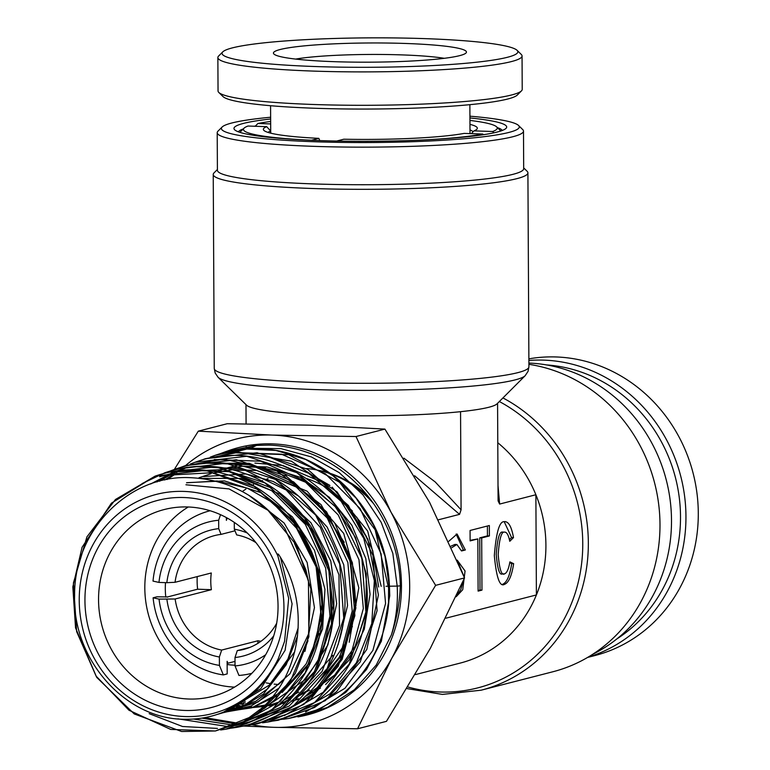 <?xml version="1.0" encoding="UTF-8"?>
<svg xmlns="http://www.w3.org/2000/svg" width="770" height="770" viewBox="0 0 770 770"><rect width="100%" height="100%" fill="white"/><g stroke="black" fill="none" stroke-linecap="round" stroke-linejoin="round"><path stroke-width="1.16" d="M287.614 475.013A100.697 93.17 -104.4 0 0 285.054 475.225M279.943 475.879A100.697 93.17 -104.4 0 0 278.769 476.072M273.34 477.188A100.697 93.17 -104.4 0 0 272.233 477.458M268.027 478.642A100.697 93.17 -104.4 0 0 266.786 479.036M262.483 480.557A100.697 93.17 -104.4 0 0 261.608 480.894M258.037 482.405A100.697 93.17 -104.4 0 0 257.132 482.819M253.571 484.571A100.697 93.17 -104.4 0 0 252.3 485.244M245.89 489.075A100.697 93.17 -104.4 0 0 242.319 491.549M368.06 496.255A104.893 97.049 -104.4 0 0 317.991 470.229M197.207 576.605A73.429 67.933 -104.4 0 0 197.12 580.85A73.429 67.933 -104.4 0 0 197.611 589.214L211.375 589.685L175.137 598.993A58.741 54.343 -104.4 0 0 221.664 650.072L257.902 640.765L257.911 643.335M226.38 518.133A73.429 67.933 75.6 0 1 227.15 518.056L227.217 518.046M469.931 117.945A136.357 13.571 179.7 0 1 506.015 128.369A136.357 13.571 179.7 0 1 320.214 140.602A136.357 13.571 179.7 0 1 234.658 129.793A136.357 13.571 179.7 0 1 270.636 118.984M255.486 125.991A132.161 13.148 -0.3 0 0 254.148 126.232M243.262 128.946A132.161 13.148 -0.3 0 0 238.402 131.834M270.626 117.233A148.947 14.823 -0.3 0 0 222.126 127.021A148.947 14.823 -0.3 0 0 315.594 141.786A148.947 14.823 -0.3 0 0 518.528 125.462A148.947 14.823 -0.3 0 0 469.921 116.183M518.528 125.462L522.715 129.572A153.143 15.236 179.7 0 1 523.494 131.093A153.143 15.236 179.7 0 1 314.073 146.358A153.143 15.236 179.7 0 1 217.207 132.7A153.143 15.236 179.7 0 1 217.968 131.169L222.126 127.021M217.207 132.7L217.41 170.276A153.143 15.236 -0.3 0 0 314.266 183.934A153.143 15.236 -0.3 0 0 523.687 168.669L523.494 131.093M523.687 167.908L527.113 171.258A157.34 15.65 179.7 0 1 527.912 172.827A157.34 15.65 179.7 0 1 312.745 188.506A157.34 15.65 179.7 0 1 213.232 174.472A157.34 15.65 179.7 0 1 214.012 172.903L217.4 169.506M325.517 415.146A125.876 12.522 -0.3 0 0 460.556 411.681A125.876 12.522 179.7 0 0 497.016 403.855L525.13 375.741A154.269 15.352 179.7 0 1 314.93 389.572A154.269 15.352 179.7 0 1 218.141 377.348L246.544 405.174A125.876 12.522 -0.3 0 0 325.517 415.146M592.707 654.288A153.143 141.69 -104.4 0 0 667.686 485.937A153.143 141.69 -104.4 0 0 528.903 363.065M502.945 397.936A157.34 145.569 75.6 0 1 587.885 556.046A157.34 145.569 75.6 0 1 481.173 690.19L552.822 671.777A157.34 145.569 -104.4 0 0 659.486 512.223A157.34 145.569 -104.4 0 0 528.913 364.325M415.482 674.578L460.181 663.095A125.876 116.463 -104.4 0 0 536.401 594.941A125.876 116.463 -104.4 0 0 535.881 494.744A125.876 116.463 -104.4 0 0 497.776 442.731M211.375 589.685A58.741 54.343 75.6 0 1 211.288 572.986L175.05 582.293A58.741 54.343 -104.4 0 1 214.551 535.602A58.741 54.343 -104.4 0 1 221.057 534.38L234.985 530.8M261.011 641.256A58.741 54.343 75.6 0 1 257.902 640.765M502.627 584.247C506.814 582.572 509.836 575.7 511.694 563.621L513.648 563.688L509.884 561.879C508.681 568.972 506.891 572.976 504.523 573.871C501.588 575.816 499.47 569.386 498.19 554.602C499.316 539.183 501.357 531.695 504.302 532.128C506.67 531.8 508.489 534.861 509.769 541.281L513.503 537.595C511.53 526.507 508.441 521.203 504.244 521.685C499.47 521.136 496.169 532.436 494.33 555.584C496.4 577.741 499.817 587.318 504.571 584.305C508.768 582.64 511.79 575.768 513.648 563.688M503.638 584.411L504.571 584.305M504.302 532.128L502.348 532.06C499.403 531.627 497.362 539.115 496.236 554.535C497.526 569.328 499.634 575.748 502.569 573.804M502.03 573.862L504.523 573.871M461.48 550.396L465.35 549.972L461.5 550.964L456.889 544.486L454.935 544.419L451.056 546.122M456.889 544.486L451.759 547.701M246.217 448.766L246.198 446.552M246.082 423.847L245.986 404.625M498.007 485.533L499.643 504.061L498.094 500.895M403.894 458.16L435.233 481.972L461.076 509.788L460.556 411.681M414.616 475.754L459.555 514.36L461.076 509.788M498.084 500.279L497.574 403.307M459.555 514.36L438.582 519.75M499.643 504.061L535.881 494.744L536.401 594.941L445.974 618.175M465.35 549.972L457.082 534.014L448.843 541.243M456.158 596.75L462.731 589.704L465.061 570.984L457.178 560.108M505.187 521.579L504.244 521.685M478.112 591.11L481.962 590.118L481.693 537.932L489.402 535.949L489.345 525.515L470.075 530.472L470.124 540.906L477.833 538.923L478.112 591.11M463.396 549.905L456.1 534.082M456.88 595.152L460.778 589.637L463.213 580.975M463.53 575.402L457.38 560.589M511.694 563.621L509.75 562.687M504.206 521.694L511.559 537.527L513.503 537.595M511.559 537.527L509.432 539.626M470.124 540.338L477.833 538.923M487.4 526.016L487.449 535.881L489.402 535.949M478.112 590.542L480.018 590.051L479.739 537.864L487.449 535.881M479.739 537.864L481.693 537.932M480.018 590.051L481.962 590.118M255.977 542.657A58.741 54.343 -104.4 0 0 236.669 534.909L234.321 529.183A65.036 60.166 75.6 0 1 247.305 533.023M250.077 647.32L237.276 650.612A58.741 54.343 -104.4 0 0 243.782 649.389A58.741 54.343 -104.4 0 0 276.68 623.228M502.3 130.457A132.161 13.148 -0.3 0 0 497.401 127.618M235.014 661.401L227.91 663.22A73.429 67.933 75.6 0 1 227.14 663.095M167.562 597.164A73.429 67.933 75.6 0 1 167.542 596.943L197.611 589.214M227.15 518.056L226.39 520.356L226.37 517.584M251.588 673.375L251.886 673.298A83.911 77.635 75.6 0 1 251.588 673.375A83.911 77.635 75.6 0 1 238.95 675.444L235.033 665.934A73.429 67.933 -104.4 0 0 265.679 654.731M220.509 514.678L218.67 520.241A73.429 67.933 -104.4 0 0 158.966 582.418L153.018 581.1A83.911 77.635 75.6 0 1 209.825 510.818A83.911 77.635 75.6 0 1 210.123 510.751L209.825 510.818M234.282 522.397L234.321 529.183M273.725 635.847A65.036 60.166 75.6 0 1 234.994 657.522L235.033 665.934M158.966 582.418L166.83 582.688A65.036 60.166 75.6 0 1 218.709 528.653L221.057 534.38M218.67 520.241L218.709 528.653M237.276 650.612L234.994 657.522M166.83 582.688L175.05 582.293M221.664 650.072L219.383 656.993L219.431 665.405L223.339 674.905L227.189 673.914L227.131 661.315L227.91 663.22M167.542 596.943L156.955 596.808L153.105 597.799L159.053 599.118L175.137 598.993M223.339 674.905A83.911 77.635 75.6 0 1 153.105 597.799M219.383 656.993A65.036 60.166 75.6 0 1 166.917 599.387M159.053 599.118A73.429 67.933 -104.4 0 0 219.431 665.405M250.953 448.15A137.406 127.137 75.6 0 1 256.708 445.358M185.002 710.441A106.992 98.993 75.6 0 1 84.941 600.59A106.992 98.993 75.6 0 1 183.886 497.526A106.992 98.993 75.6 0 1 283.947 607.376A106.992 98.993 75.6 0 1 185.002 710.441M187.803 506.968A96.5 89.282 -104.4 0 0 164.289 509.528A96.5 89.282 -104.4 0 0 99.407 612.66A96.5 89.282 -104.4 0 0 188.804 699.016A96.5 89.282 -104.4 0 0 212.318 696.455A96.5 89.282 -104.4 0 0 277.19 593.333A96.5 89.282 -104.4 0 0 187.803 506.968M188.294 506.987A96.5 89.282 -104.4 0 0 148.09 613.324A96.5 89.282 -104.4 0 0 234.571 687.11M235.033 665.213A74.478 68.905 75.6 0 1 234.946 665.213A74.478 68.905 75.6 0 1 227.14 664.471M165.791 597.106A74.478 68.905 75.6 0 1 165.502 582.649M278.779 684.511A105.942 98.021 75.6 0 1 274.13 684.106M270.713 683.654A105.942 98.021 75.6 0 1 266.15 682.855M246.9 448.669A137.406 127.137 75.6 0 1 253.6 445.618M278.288 658.648L284.573 641.372L288.692 598.367L277.893 555.998A113.132 104.672 -104.4 0 0 183.857 491.414A113.132 104.672 -104.4 0 0 79.233 600.388A113.132 104.672 -104.4 0 0 185.041 716.552A113.132 104.672 -104.4 0 0 278.288 658.648C267.883 680.882 252.281 697.476 231.491 708.448C217.188 715.754 202.058 719.363 186.08 719.257C126.328 720.402 72.293 659.986 74.613 595.547C73.814 531.021 127.753 475.591 188.188 477.602C227.246 478.805 259.48 495.765 284.871 528.499L308.443 580.368L308.886 636.78L290.406 681.152L257.729 714.165L215.398 730.99L170.709 729.421L129.013 710.258L96.115 676.118L76.663 631.66L73.419 583.015L86.933 536.844L115.452 499.499L155.117 476.13L205.349 470.335L254.264 486.351L293.832 521.463L317.529 569.8L321.514 623.248L305.19 672.836L271.396 710.258L225.889 729.2L220.605 729.97M288.702 718.477L320.012 708.987L345.672 692.471L366.53 669.467L381.362 641.198L389.755 595.739L389.225 591.803C389.071 610.957 385.347 629.09 378.041 646.194C370.639 663.249 360.302 677.831 347.02 689.949C333.67 701.971 318.52 710.489 301.57 715.503L288.702 718.477L278.143 719.777M391.391 634.904L376.241 665.03L354.489 689.631L327.442 707.389L297.932 716.899A138.003 127.685 75.6 0 0 400.824 572.601A138.003 127.685 75.6 0 0 272.397 443.876A138.003 127.685 75.6 0 0 229.441 450.344L225.36 451.759L256.054 445.406L268.759 445.118C282.667 445.551 296.248 448.256 309.502 453.232C326.913 459.854 342.486 469.835 356.221 483.165C369.889 496.573 380.582 512.214 388.292 530.058C395.915 547.951 399.919 566.547 400.323 585.845C399.659 602.794 396.685 619.147 391.391 634.904C396.165 619.099 398.1 602.833 397.185 586.095L400.323 585.845M198.314 431.152L227.227 423.721L310.897 425.175L384.923 429.102L429.554 502.271L464.541 577.914L435.628 585.344L391.006 512.175L356.019 436.532L272.349 435.079L198.314 431.152L174.309 469.479M384.923 429.102L356.019 436.532M464.541 577.914L430.315 648.388L386.453 721.346L357.55 728.776L391.766 658.302L435.628 585.344M243.965 726.072L273.879 727.323L357.55 728.776M185.541 465.581A146.849 135.867 75.6 0 1 272.349 435.079A146.849 135.867 75.6 0 1 391.006 512.175A146.849 135.867 75.6 0 1 391.766 658.302A146.849 135.867 -104.4 0 1 273.879 727.323A146.849 135.867 75.6 0 1 251.828 724.657M225.331 451.778L220.355 453.626L225.369 451.769M236.39 727.409C253.551 724.416 269.269 717.765 283.524 707.447C297.701 697.033 309.165 683.885 317.914 667.985C334.969 635.481 338.357 600.744 328.078 563.784C316.239 526.054 293.486 498.113 259.808 479.951C228.738 464.503 197.178 462.067 165.126 472.655L215.667 466.822L264.909 482.925L304.747 518.268L328.617 566.913L332.63 620.707L316.21 670.641L282.205 708.323L236.39 727.409L231.096 728.179M246.881 725.61C265.39 722.375 282.167 714.945 297.201 703.337C310.897 692.615 321.899 679.294 330.214 663.384C346.866 629.87 349.455 594.44 337.982 557.095C325.219 519.971 301.975 492.742 268.239 475.408C251.896 467.448 234.84 463.203 217.073 462.683C202.674 462.337 188.698 464.503 175.146 469.18L226.005 463.299L275.564 479.508L315.661 515.072L339.695 564.035L343.747 618.185L327.231 668.456L292.995 706.388L246.881 725.61L241.607 726.389L246.852 725.619M180.219 467.554L185.175 465.706L236.352 459.786L286.238 476.091L326.596 511.886L350.783 561.166L354.864 615.682L338.232 666.271L303.784 704.463L257.373 723.819L252.079 724.599M190.228 464.079L195.214 462.221L246.718 456.273L296.922 472.693L337.53 508.72L361.871 558.317L365.971 613.18L349.233 664.106L314.564 702.548L267.825 722.039L262.56 722.809M200.267 460.595L205.244 458.747L257.093 452.76L307.605 469.286L348.473 505.553L372.969 555.478L377.088 610.697L360.235 661.95L325.325 700.633L278.307 720.248L273.042 721.018M210.306 457.12L215.282 455.262L245.245 448.968L275.987 450.431L305.796 459.507L333.006 475.725L356.077 498.142L373.739 525.467L384.971 556.161L389.514 588.318C388.195 549.106 373.97 515.515 346.837 487.535C332.871 473.685 316.932 463.376 299.02 456.6C270.953 446.369 243.051 445.917 215.311 455.262M290.406 681.152L274.178 700.305L264.553 708.256L259.134 711.557L262.445 707.659C300.868 672.788 310.656 606.327 280.472 557.384C278.124 553.361 277.258 552.899 277.893 555.998M385.991 586.268L388.523 586.23M389.456 586.211L397.185 586.095L392.825 553.38L381.208 522.378L362.997 494.937L339.252 472.674L311.359 456.918L280.963 448.641L249.836 448.275L219.797 455.907M389.197 588.165L388.571 588.068L388.513 605.393M301.859 468.256A105.942 98.021 75.6 0 1 303.669 468.333M306.653 468.545A105.942 98.021 75.6 0 1 373.614 503.676M305.7 478.237A105.942 98.021 75.6 0 1 332.698 491.693M469.96 124.365A106.992 10.645 179.7 0 1 476.794 129.273A106.992 10.645 179.7 0 1 473.983 130.871L492.646 131.506L493.859 132.825M473.983 130.871L471.298 133.653M255.207 126.27L257.892 123.489L270.665 123.931M319.771 140.583L318.838 138.359A106.992 10.645 179.7 0 1 263.889 130.39A106.992 10.645 179.7 0 1 266.69 126.665L270.645 130.977L270.655 133.152M266.69 126.665L248.027 126.03A126.925 12.628 179.7 0 0 244.052 128.167L239.894 132.325A131.112 13.042 179.7 0 0 239.865 132.344M311.465 140.265L318.838 138.359M483.396 134.721L482.78 134.038L464.118 133.403A106.992 10.645 179.7 0 1 343.815 139.216L336.702 141.045M469.989 129.909A102.795 10.231 179.7 0 1 473.011 131.872M469.941 120.428A126.925 12.628 179.7 0 1 496.612 126.838L500.808 130.958A131.112 13.042 179.7 0 1 500.837 130.977M496.612 126.838A126.925 12.628 179.7 0 1 492.646 131.506M257.892 123.489A126.925 12.628 179.7 0 1 270.645 121.468M268.095 132.43A102.795 10.231 179.7 0 1 270.645 130.977M311.465 140.256A126.925 12.628 179.7 0 1 244.052 128.167M482.78 134.038A126.925 12.628 179.7 0 1 427.764 139.726M295.67 59.088A86.009 8.557 179.7 0 1 399.678 54.824A86.009 8.557 179.7 0 1 444.271 58.308M336.634 61.754A96.5 9.596 179.7 0 1 273.928 54.035A96.5 9.596 179.7 0 1 403.239 43.389A96.5 9.596 179.7 0 1 465.956 53.034A96.5 9.596 179.7 0 1 336.634 61.754M318.896 66.653A147.898 14.717 -0.3 0 0 517.084 50.329A147.898 14.717 -0.3 0 0 420.978 38.5A147.898 14.717 -0.3 0 0 222.771 51.879A147.898 14.717 -0.3 0 0 318.896 66.653M222.771 51.879L218.622 56.027A152.094 15.131 -0.3 0 0 217.862 57.548A152.094 15.131 -0.3 0 0 317.471 71.225A152.094 15.131 -0.3 0 0 522.05 55.95A152.094 15.131 -0.3 0 0 521.28 54.449L517.084 50.329M217.862 57.548L218.045 90.947A152.094 15.131 -0.3 0 0 218.815 92.458A152.094 15.131 -0.3 0 0 317.644 104.624A152.094 15.131 -0.3 0 0 521.473 90.87A152.094 15.131 -0.3 0 0 522.224 89.349L522.05 55.95M218.815 92.458L223.011 96.568A147.898 14.717 -0.3 0 0 319.117 108.397A147.898 14.717 -0.3 0 0 517.325 95.028L521.473 90.87M528.884 358.849A152.094 140.718 75.6 0 1 559.434 357.116A152.094 140.718 75.6 0 1 697.168 494.869A152.094 140.718 75.6 0 1 594.69 655.607L587.616 657.426M528.894 360.456A152.094 140.718 75.6 0 1 547.104 360.283A152.094 140.718 75.6 0 1 684.424 494.889A152.094 140.718 75.6 0 1 588.03 657.185M546.498 364.922A147.898 136.839 75.6 0 1 675.492 477.804A147.898 136.839 75.6 0 1 616.905 638.898M213.232 174.472L214.252 368.455A157.34 15.65 -0.3 0 0 313.765 382.488A157.34 15.65 -0.3 0 0 528.923 366.809L528.037 371.4L525.13 375.741M408.042 687.033A154.269 142.729 -104.4 0 0 440.094 691.999A154.269 142.729 -104.4 0 0 579.512 576.595A154.269 142.729 -104.4 0 0 499.345 401.536M262.445 707.659L241.982 722.886M217.477 728.42L182.519 726.495L149.188 713.655M159.631 476.774L183.443 470.133M183.655 470.095L229.162 471.673L271.618 490.615L305.305 524.312L325.672 568.135L329.983 616.058L317.731 661.497L290.665 698.188L252.579 721.067M252.377 721.134L235.456 725.571M193.857 466.582L241.915 468.738L286.248 490.047L320.281 527.277L338.964 574.805L339.551 625.442L322.043 671.507L289.154 706.042L245.938 723.781M156.955 481.943L170.324 474.041M204.06 463.059L250.154 464.695L293.149 483.916L327.26 518.066L347.857 562.475L352.217 611.034L339.791 657.06L312.37 694.232L273.774 717.428M234.273 723.646L201.865 718.112M164.761 479.989L175.137 473.348M214.262 459.536L260.645 461.201L303.909 480.557L338.222 514.947L358.955 559.636L363.334 608.512L350.831 654.837L323.227 692.259L284.38 715.6M269.904 457.428L308.655 473.271L341.062 501.222L363.738 538.317L374.336 580.628L371.766 623.652L356.385 662.826L329.839 693.972L294.987 713.78M234.629 452.5L281.599 454.213L325.421 473.839L360.158 508.672L381.14 553.948L385.568 603.449L372.901 650.381L344.95 688.284L305.603 711.952M280.472 557.384L292.09 603.834L285.102 650.303L260.828 688.63L223.608 712.086M294.717 651.738L263.629 693.914L241.674 707.332L217.121 714.464M248.816 495.283L284.111 523.003L307.153 562.504L314.449 607.646L304.968 651.381M278.663 688.361L251.27 705.936L219.874 713.521M186.59 482.703L224.465 480.884L261.155 492.733L292.379 516.843L314.497 550.357L324.959 589.291L322.582 629.013L307.702 664.828L282.128 692.451M277.123 695.955L251.646 707.832L223.887 711.971M200.633 478.363L241.289 478.44L279.76 493.936L310.955 522.772L330.782 561.07L336.663 603.709L327.866 644.952L305.661 679.275L273.061 702.038M265.044 705.118L233.685 710.19M230.605 710.142L228.911 710.075M203.492 476.543L245.919 473.954M246.467 474.031L273.129 481.462L297.547 495.437M299.771 497.131L327.202 527.152L343.767 564.805L347.549 605.567L338.146 644.548M332.784 655.366L303.852 688.496M298.789 692.047L283.822 700.151M279.712 701.836L269.712 705.089M263.658 706.494L244.157 708.419M241.02 708.371L239.383 708.304M234.215 707.928L232.761 707.774M213.608 473.04L232.348 469.748M232.617 469.719L256.4 470.46M256.959 470.537L307.105 491.193L343.718 533.418L358.82 587.799L349.214 642.247M343.824 653.124L314.718 686.513M309.627 690.084L294.592 698.255M290.444 699.969L280.415 703.241M277.007 704.088L269.154 705.57M263.966 706.196L255.342 706.639M251.405 706.6L249.846 706.533M244.648 706.167L243.301 706.032M239.922 705.599L237.295 705.195M223.714 469.536L227.371 468.622M227.545 468.584L242.685 466.216M242.954 466.197L266.882 466.957M267.44 467.043L300.396 477.313L329.387 497.324L351.842 525.246L365.808 558.577L370.072 594.325L364.268 629.263L348.964 660.265L325.585 684.52M320.455 688.13L305.353 696.369M298.077 699.237L291.118 701.393M285.343 702.769L279.828 703.751M250.365 703.847L249.105 703.665M245.284 703L243.378 702.615M305.305 471.269L329.935 485.447M332.178 487.16L367.685 531.059L381.198 586.345M297.547 635.866L286.219 664.76L267.71 688.736L243.513 705.926L215.542 714.964M185.936 484.773L229.037 488.911L267.912 510.212L296.652 545.362L310.887 588.896L308.5 634.057L289.934 673.798L258.171 701.951L218.208 714.098M186.561 482.8L217.246 481L247.517 488.238L275.044 503.946L297.721 526.872M301.888 532.744L319.127 571.35L322.649 613.257M319.127 633.479L306.162 663.923L285.314 688.524M280.001 692.817L252.675 707.332L222.299 712.606M232.242 708.631L231.308 708.535M199.006 477.747L211.173 473.666M217.323 472.203L225.398 470.855M234.157 470.114L247.863 470.412M262.07 472.588L299.886 488.594L330.551 517.373M334.806 523.369L352.381 562.735L356.01 605.48M352.4 626.337L339.185 657.388L317.962 682.518M307.105 690.738L295.642 697.254M287.932 700.613L280.53 703.145M276.95 704.136L268.797 705.869M263.533 706.619L262.32 706.754M238.19 706.36L235.909 706.023M209.036 474.262L210.739 473.598M215.61 471.856L221.404 470.133M227.785 468.632L235.697 467.332M244.513 466.591L265.332 467.746M272.59 469.094L306.258 482.492L334.796 506.054L355.451 537.46L366.241 573.64L366.173 611.034L355.278 645.982L334.681 675.049L306.412 695.358M298.664 698.737L291.243 701.287M285.179 702.894L279.471 704.05M274.438 704.781L272.763 704.974M248.623 704.598L246.593 704.309M243.686 703.818L240.49 703.174M219.075 470.778L225.831 468.314M225.976 468.266L237.863 465.128M238.055 465.09L249.711 463.396M254.88 463.068L282.397 465.455M283.1 465.609L321.408 481.876L352.448 511.059M356.741 517.113L372.709 550.512L378.686 586.99M164.867 475.369L211.846 472.732L256.93 489.142L293.457 522.147L316.085 566.797L321.494 616.414L308.972 663.557L280.472 701.181L240.317 723.617M174.954 471.866L224.147 469.527L270.963 487.843L307.952 523.87L329.252 571.773L331.514 623.806L314.458 671.556L280.935 707.274L236.448 725.186M226.351 726.341L177.832 718.843M150.67 483.983L172.682 472.453M176.965 470.865L185.041 468.372M231.135 724.801L193.53 719.036M159.592 481.221L172.403 473.617M202.048 463.242L249.239 463.299L293.678 481.914L329.05 516.41L350.36 561.811L354.623 611.563L341.283 658.504L312.351 695.839L272.06 718.179M242.252 723.001L241.693 723.02M236.775 723.001L204.81 717.611M166.994 479.537L176.965 473.088M232.55 452.702L288.808 454.772L339.628 482.289L375.163 529.837L388.571 588.068M527.912 172.827L528.923 366.809M481.173 690.19L442.423 694.405L407.08 688.611M214.252 368.455L215.186 373.046L218.141 377.348M308 640.736L295.247 673.509L274.37 700.787L247.045 720.46L215.398 730.99L181.624 731.5L134.23 713.934L96.683 677.34L75.547 627.906L72.832 586.884L82.082 547.258L111.438 503.156L155.155 476.12M142.19 483.531L165.146 472.645M170.18 471.028L175.156 469.18M180.199 467.554L185.175 465.706L223.781 459.122L276.661 470.913L321.071 504.639L349.051 554.169L355.865 608.04L342.188 659.312L310.541 699.372L288.442 713.684L257.373 723.819M288.779 718.458L283.504 719.228M298.183 627.791L287.893 659.082L269.298 685.117L228.979 709.699M294.429 543.322L305.873 569.819L309.453 585.421M284.611 678.312L280.963 682.307L255.871 701.191L226.409 710.883M275.362 505.611L300.647 532.638L316.788 566.402L322.158 603.382L316.22 639.552L312.697 648.802M229.171 709.969L228.286 710.027M286.161 502.29L311.696 529.625L327.972 563.823L333.121 606.009L323.766 646.473M232.656 708.438L231.52 708.429M236.669 706.465L235.302 706.369M307.798 495.678L321.042 507.7L344.238 542.311M355.086 604.989L344.893 644.144L322.495 676.301M247.16 704.694L246.025 704.617M242.675 704.319L239.364 703.905M245.235 701.412L243.541 701.085M329.416 489.037L350.677 510.366L366.405 536.507M155.117 476.13C170.815 470.73 186.985 468.728 203.636 470.124C221.183 471.712 237.824 476.919 253.561 485.755C284.756 504.081 305.902 531.05 316.99 566.662C327.51 604.7 323.592 640.178 305.257 673.096C286.536 704.011 260.077 722.712 225.889 729.2M195.214 462.221C256.68 439.102 332.255 476.784 356.818 542.176C371.467 580.753 370.697 618.166 354.518 654.404C340.812 685.146 310.291 714.387 267.844 722.029M205.263 458.747L238.95 452.221L291.358 461.192L337.116 491.953L367.868 539.183L378.407 594.979L366.828 649.37L336.654 691.595L314.41 707.553L278.307 720.248M389.514 588.318L389.755 595.739M470.008 133.605L469.864 104.672M270.713 133.162L270.568 105.721"/></g></svg>
